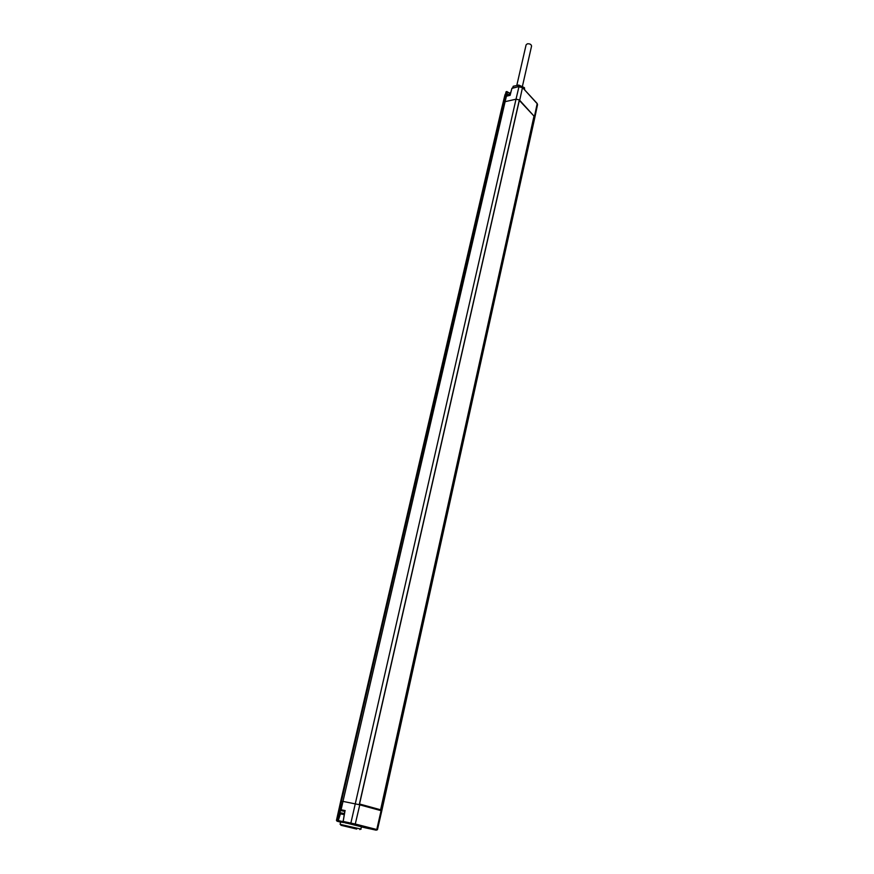 <?xml version="1.0" encoding="UTF-8"?>
<svg xmlns="http://www.w3.org/2000/svg" width="874" height="874" viewBox="0 0 874 874"><rect width="100%" height="100%" fill="white"/><g stroke="black" fill="none" stroke-linecap="round" stroke-linejoin="round"><path stroke-width="1.31" d="M381.075 810.668L381.774 810.897L534.921 117.105L519.342 99.898L359.258 804.703L381.075 810.668L376.781 829.513L355.281 824.029L359.771 804.834M360.591 829.065L361.661 826.848L345.601 822.849M369.134 828.65L364.797 827.711L369.134 828.65M350.081 823.8L345.689 822.86L350.081 823.8M361.126 829.12L340.117 824.346L340.62 822.073L344.192 822.5M343.285 822.521L337.506 821.156L339.92 813.006M519.331 100.412L534.003 116.089L380.605 809.783L359.542 804.004L519.331 100.412M381.446 810.766L534.44 116.286L381.02 810.646M378.453 809.947L378.584 809.357M376.355 808.745L376.224 809.335M361.628 826.979L376.06 830.147L354.549 824.674L355.281 824.029L342.63 821.32L343.187 822.237L346.41 823.177M340.609 822.128L337.014 821.189L336.949 820.457L339.374 809.575L340.401 810.58M344.738 811.389L340.412 810.526L339.92 812.645L344.28 813.53M337.014 821.189L336.96 820.238L342.619 821.571M509.608 93.256L510.624 92.524M504.954 94.895L506.734 91.53L510.361 93.529M504.986 97.123L504.418 98.631L506.417 96.216L510.066 95.321M504.418 98.631L506.046 91.857L507.106 91.901L506.264 95.441M512.317 88.241L511.705 88.853M354.549 824.674L343.045 822.161L344.924 811.367M359.498 804.124L380.605 809.783M374.946 808.363L374.815 808.953M369.385 807.467L369.527 806.877M371.69 807.467L371.548 808.057M372.575 807.707L372.444 808.308M512.601 88.034L513.235 86.231L518.894 85.117L524.225 87.564L524.804 90.066M512.83 87.979L513.235 86.231M517.867 86.799L518.271 85.04M518.544 86.635L518.894 85.117M523.887 89.061L524.225 87.564M524.225 89.432L524.564 87.924M344.061 814.568L341.352 814.055L344.072 814.524C340.882 813.956 339.505 813.344 339.92 812.656M356.701 829.065L341.002 825.296L356.701 829.065M522.412 86.373L531.567 46.093C531.283 44.388 529.873 43.624 527.35 43.809L526.093 44.869L516.873 85.095M381.774 810.897L377.459 829.71L376.29 830.136L351.031 823.821L350.889 823.013L516.021 99.188L505.106 101.679L503.588 102.75L501.949 107.284M376.06 830.147L377.459 829.71M351.184 823.898L343.045 822.161L344.793 811.138M338.041 821.298L340.489 813.607M522.444 87.487L537.029 103.329L537.532 104.683L534.921 117.094M510.11 95.353L511.88 88.394L519.222 86.482L522.313 87.345L537.171 103.689L534.538 116.067M339.975 810.482L341.472 801.174L504.921 97.276M344.749 811.334L340.15 810.449M340.696 801.382L336.468 820.282M339.778 810.231L339.931 809.564M507.117 91.879L510.329 93.682M506.898 94.785L507.444 92.262M345.164 810.591L341.089 809.772L342.979 801.403L359.247 804.692L519.342 99.898L516.021 99.188L518.948 86.734L522.444 87.717L519.713 100.215M343.548 822.543L336.457 820.489L340.685 801.371L342.979 801.403L505.106 101.679L506.417 96.216L509.957 95.2M341.57 809.87L341.406 810.657L341.089 809.772L339.374 809.575M501.96 107.152L340.685 801.371L506.046 91.857M506.013 96.173L510.034 94.84M372.608 808.352L372.739 807.751M341.952 809.947L341.778 810.733M510.383 93.442L507.433 92.032M537.16 103.471L537.532 104.683M344.76 811.28L339.374 809.794M504.975 94.796L501.982 107.109M504.954 97.178L506.538 95.998M506.964 91.541L506.079 91.759M512 88.176L509.946 95.19M512.153 88.143L519.069 86.515M519.222 86.482L522.313 87.345M506.09 95.878C506.396 94.578 507.739 94.13 510.11 94.523M359.367 804.725L519.407 100.018M359.859 829.579L360.733 828.978M341.002 825.296L340.489 824.379"/></g></svg>
